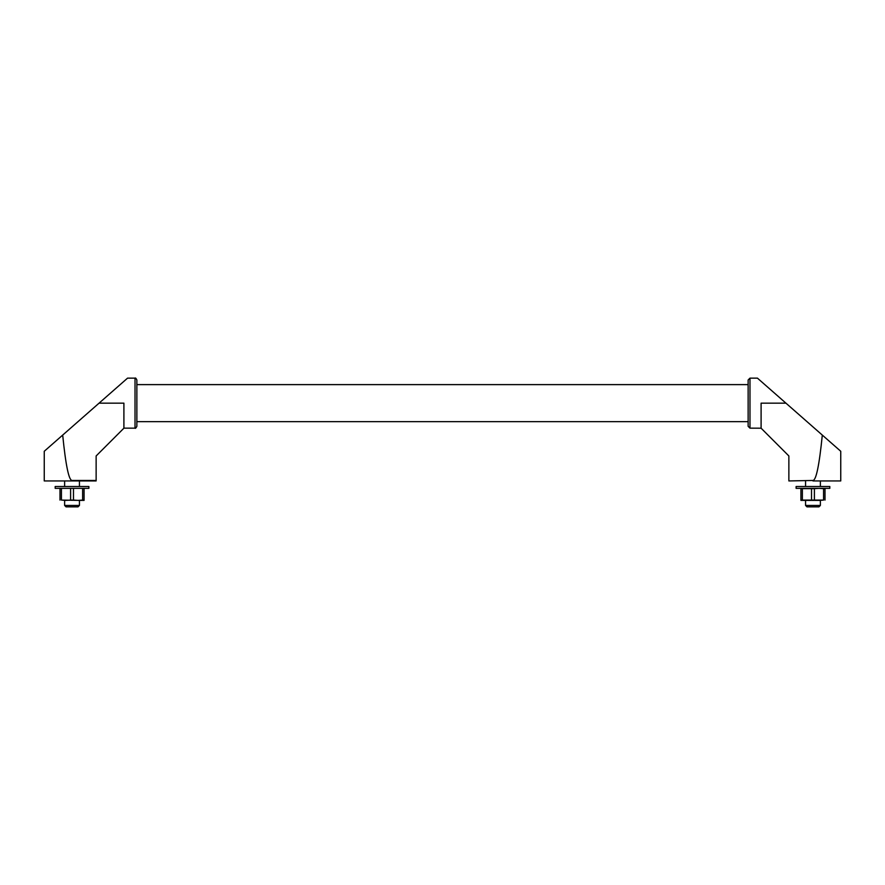 <?xml version="1.0" encoding="UTF-8"?>
<svg xmlns="http://www.w3.org/2000/svg" width="885" height="885" viewBox="0 0 885 885"><rect width="100%" height="100%" fill="white"/><g stroke="black" fill="none" stroke-linecap="round" stroke-linejoin="round"><path stroke-width="1.33" d="M814.399 500.091L823.57 500.091L823.57 488.653L818.99 488.354L814.399 488.653L814.399 500.091L811.523 500.091L811.523 488.653L802.363 488.653L802.363 500.091L811.523 500.091M823.57 500.091L818.99 500.39L820.373 500.39L820.373 505.435L805.56 505.435L806.976 506.862L818.957 506.862L820.373 505.435M825.008 488.354L825.008 500.091M805.56 505.435L805.56 500.39L806.943 500.39L800.925 500.39L800.925 488.354M84.075 488.354L59.992 488.354M61.43 488.653L61.43 500.091L66.01 500.39L70.601 500.091L70.601 488.653M812.961 488.354L829.82 488.354L829.82 486.507L796.113 486.507L796.113 488.354L812.961 488.354M806.943 500.39L818.99 500.39M812.961 480.942L840.75 480.942L840.75 451.273L822.309 435.088C819.289 465.156 816.169 480.278 812.961 480.466L788.867 480.942L812.961 480.466M788.867 480.466L788.867 455.963L761.1 428.196L749.982 428.152L749.982 378.138L757.438 378.138L785.924 403.151L761.1 403.162L785.946 403.162L822.309 435.088M761.1 403.162L761.1 428.196M123.9 403.162L99.054 403.162L123.9 403.151L123.9 428.196L96.133 455.963L96.133 480.942L44.25 480.942L44.25 451.273L127.562 378.138L135.018 378.138L135.018 428.152C135.35 428.683 135.969 428.063 136.865 426.305L136.865 421.669L748.135 421.669M62.691 435.088C65.711 465.156 68.831 480.278 72.039 480.466L96.133 480.466M749.982 378.138L748.135 379.997L748.135 426.305L749.982 428.152M748.135 384.621L136.865 384.621L136.865 379.997L136.865 426.305M88.887 486.507L55.18 486.507L55.18 488.354L88.887 488.354L88.887 486.507M79.44 505.435L64.627 505.435L66.043 506.862L78.024 506.862L79.44 505.435L79.44 500.39L61.43 500.091M66.021 500.39L64.627 500.39L64.627 505.435M84.075 488.653L84.075 500.39L78.057 500.39L82.637 500.091L82.637 488.653M59.992 488.653L59.992 500.091M811.523 488.653L814.399 488.653M800.925 488.653L802.363 488.653M823.57 488.653L825.008 488.653M800.925 500.091L802.363 500.091M73.477 488.653L73.477 500.091L70.601 500.091M84.075 500.091L82.637 500.091M73.477 500.091L78.057 500.39M805.56 480.942L805.56 486.507M820.373 480.942L820.373 486.507M135.018 378.138C135.46 377.674 136.08 378.282 136.865 379.997M135.018 428.152L123.9 428.152M79.44 486.507L79.44 480.942M64.627 486.507L64.627 480.942"/></g></svg>
